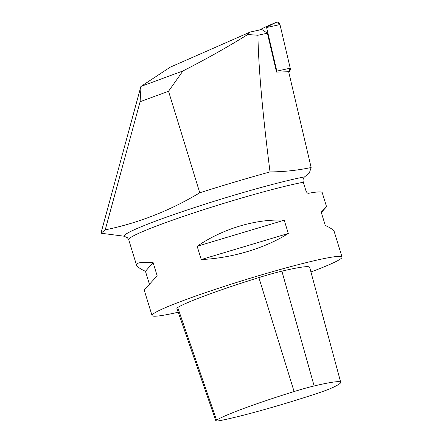 <?xml version="1.0" encoding="UTF-8"?>
<svg xmlns="http://www.w3.org/2000/svg" width="443" height="443" viewBox="0 0 443 443"><rect width="100%" height="100%" fill="white"/><g stroke="black" fill="none" stroke-linecap="round" stroke-linejoin="round"><path stroke-width="0.66" d="M259.271 30.063L265.639 26.879A0.858 0.664 77.7 0 1 266.592 27.51L276.825 71.135A0.858 0.664 77.7 0 1 276.521 72.071L288.692 71.838L311.141 167.52L309.314 173.08L304.568 176.879C303.15 178.18 302.735 179.969 303.311 182.234L305.88 190.579C306.556 192.4 307.414 193.309 308.444 193.303A99.398 6.761 -17.1 0 1 322.216 192.611L326.552 206.704L321.33 212.551M261.841 29.504L267.4 33.208L257.926 35.268L247.77 34.499L250.306 32.007L261.841 29.504M311.141 167.52C297.696 170.345 283.991 171.812 270.025 171.912A139.955 9.519 -17.1 0 0 199.771 192.783C170.029 210.658 138.521 223.017 105.229 229.862L100.954 233.217L123.957 236.185L127.446 237.736M247.77 34.499C228.234 46.681 206.621 58.841 182.931 70.969L168.534 91.252L140.104 101.729L105.229 229.862M199.771 192.783L168.534 91.252M257.926 35.268C258.485 67.281 262.516 112.827 270.025 171.912M250.306 32.007L170.178 67.198L141.029 86.407L182.931 70.969M100.954 233.217L140.924 86.363M310.942 271.963A99.398 6.761 162.9 0 0 342.046 257.062A99.398 6.761 162.9 0 0 245.051 279.826A99.398 6.761 162.9 0 0 152.038 315.516A99.398 6.761 162.9 0 0 174.249 313.118A99.398 6.761 162.9 0 0 178.23 312.226M342.046 257.062L334.21 231.589C333.701 230.044 330.727 227.984 325.289 225.421L321.208 212.153L326.552 206.704M149.424 284.201L145.465 271.326C140.027 268.763 137.053 266.708 136.544 265.158C135.951 262.716 141.461 261.835 153.084 262.516L157.165 275.79L144.202 290.049L152.038 315.516M284.223 220.193L288.304 233.461C265.23 248.185 231.772 258.208 201.244 259.543L197.163 246.275C222.696 228.71 256.154 218.687 284.223 220.193L197.163 246.275M314.142 385.958A28.119 1.91 162.9 0 0 294.102 391.546A88.716 6.036 162.9 0 0 216.577 420.119A28.119 1.91 162.9 0 0 215.852 420.85A28.119 1.91 162.9 0 0 220.276 420.551A88.716 6.036 162.9 0 0 315.377 394.015A28.119 1.91 162.9 0 0 331.718 387.996A88.716 6.036 162.9 0 0 340.7 382.298A88.716 6.036 162.9 0 0 314.142 385.958L281.886 271.16A32.284 2.198 162.9 0 0 258.878 277.584A92.88 6.318 162.9 0 0 177.709 307.497A32.284 2.198 162.9 0 0 176.879 308.334L215.852 420.85M340.7 382.298L309.69 267.334A92.88 6.318 162.9 0 0 281.886 271.16M145.465 271.326L153.084 262.516M201.244 259.543L288.304 233.461M276.521 72.071L267.4 33.208M141.029 86.407L140.104 101.729M265.695 26.851L276.443 22.194A3.179 2.475 77.7 0 1 276.537 22.15A3.179 2.475 77.7 0 1 279.976 24.553L290.215 68.178A3.179 2.475 77.7 0 1 288.941 71.716L290.215 68.178L279.976 24.553L276.443 22.194L266.459 27.189M123.957 236.185A102.937 6.999 -17.1 0 1 194.134 207.689A102.937 6.999 -17.1 0 1 304.568 176.879M136.544 265.158L128.708 239.691A99.398 6.761 -17.1 0 1 195.69 212.28A99.398 6.761 -17.1 0 1 303.311 182.234M294.102 391.546L258.878 277.584M216.577 420.119L177.709 307.497M278.027 72.043L288.941 71.716M276.825 71.135L290.215 68.178M266.592 27.51L279.976 24.553M128.708 239.691L127.451 237.747M265.667 26.862L276.537 22.15"/></g></svg>
